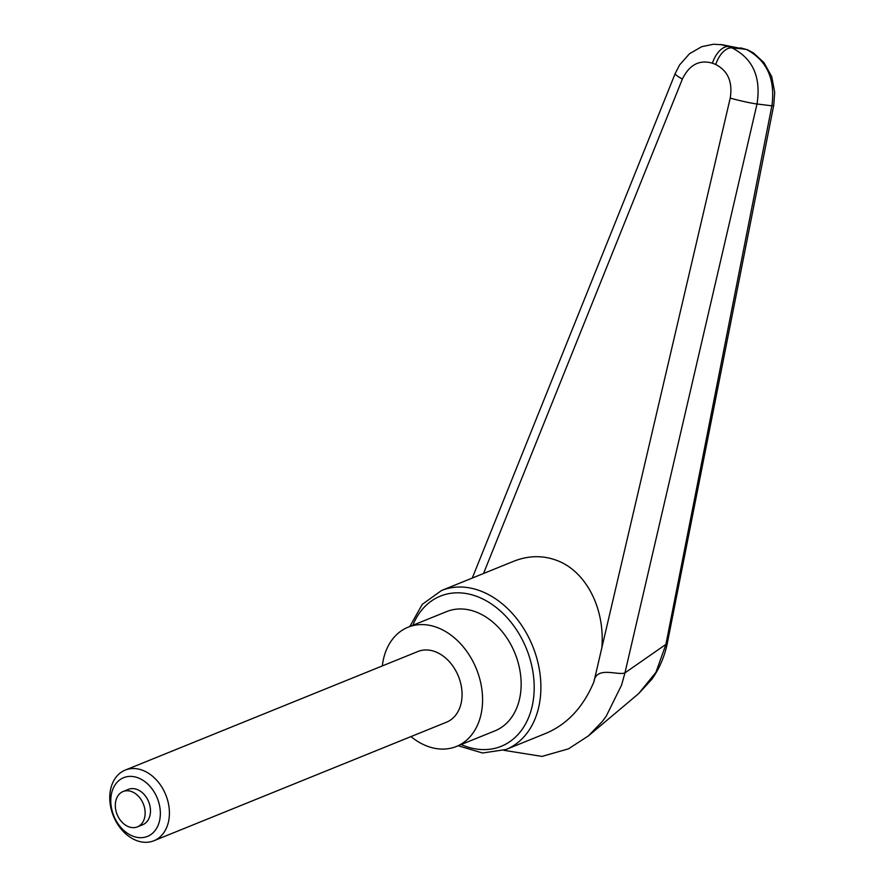 <?xml version="1.0" encoding="UTF-8"?>
<svg xmlns="http://www.w3.org/2000/svg" width="885" height="885" viewBox="0 0 885 885"><rect width="100%" height="100%" fill="white"/><g stroke="black" fill="none" stroke-linecap="round" stroke-linejoin="round"><path stroke-width="1.33" d="M483.52 573.502L682.39 79.03C689.371 64.749 699.382 59.472 712.436 63.189A19.061 10.443 -68.3 0 1 719.56 50.843A19.061 10.443 -68.3 0 1 728.687 46.584L720.545 44.493M712.436 63.189L715.766 64.516A19.061 10.443 -68.3 0 1 722.879 52.171A19.061 10.443 -68.3 0 1 732.017 47.912L728.687 46.584A31486.486 3530.099 -162.5 0 1 742.039 48.863A31486.486 3530.099 -162.5 0 1 732.017 47.912C752.892 58.476 761.222 77.172 757.018 103.976A24106.581 4374.854 -13 0 1 771.886 105.824L665.918 644.38L624.921 672.899C617.763 675.764 596.059 665.675 593.946 681.76C583.436 706.85 567.617 723.963 546.499 733.101L505.977 749.518A85.779 63.554 -112.1 0 0 540.436 696.595A85.779 63.554 -112.1 0 0 481.606 591.379A85.779 63.554 -112.1 0 0 441.549 590.505L513.765 561.245C528.666 555.382 543.224 555.183 557.417 560.659C586.279 571.677 605.218 608.847 601.822 647.831L593.946 681.76M665.94 644.369L655.951 672.279L638.66 693.608L651.935 679.16C659.325 668.706 664.414 656.891 667.213 643.738L665.94 644.369M638.693 693.575L588.37 735.933L602.287 721.507L606.214 716.208L621.602 685.012L624.943 672.899L757.018 103.976A19.061 1.206 13.3 0 1 730.225 98.102L601.822 647.831M408.073 627.211L446.637 611.59A64.339 47.668 67.9 0 1 476.683 612.232A64.339 47.668 67.9 0 1 520.225 672.279A64.339 47.668 67.9 0 1 494.958 730.844L456.394 746.464A64.339 47.668 -112.1 0 0 481.661 687.91A64.339 47.668 -112.1 0 0 438.119 627.863A64.339 47.668 -112.1 0 0 408.073 627.211A64.339 47.668 -112.1 0 0 382.331 665.918M715.766 64.516C727.99 70.877 732.802 82.073 730.225 98.102M740.424 47.845L747.515 49.77L753.345 52.857L763.965 62.581L771.731 76.674L774.707 92.305L773.755 105.138A14.293 2.19 -168.9 0 1 771.886 105.824C775.492 79.207 767.007 60.423 746.442 49.483A4502.67 2465.499 111.7 0 0 742.039 48.863M410.961 736.597A64.339 47.668 -112.1 0 0 426.338 745.823A64.339 47.668 -112.1 0 0 456.394 746.464M132.673 836.082A31.672 23.464 67.9 0 1 110.946 797.219A31.672 23.464 67.9 0 1 138.469 778.003A31.672 23.464 67.9 0 1 160.185 816.855A31.672 23.464 67.9 0 1 132.673 836.082M136.091 840.363A38.121 28.243 67.9 0 1 110.293 804.786A38.121 28.243 67.9 0 1 125.261 770.083A38.121 28.243 67.9 0 1 143.071 770.47A38.121 28.243 67.9 0 1 168.869 806.047A38.121 28.243 67.9 0 1 153.901 840.75A38.121 28.243 67.9 0 1 136.091 840.363M125.261 770.083L417.908 651.504A38.121 28.243 67.9 0 1 435.719 651.891A38.121 28.243 67.9 0 1 461.516 687.479A38.121 28.243 67.9 0 1 446.549 722.171L153.901 840.75M128.48 826.678A19.061 14.127 -112.1 0 0 137.385 826.878A19.061 14.127 -112.1 0 0 144.875 809.521A19.061 14.127 -112.1 0 0 131.976 791.732A19.061 14.127 -112.1 0 0 123.07 791.533A19.061 14.127 -112.1 0 0 115.924 810.66A19.061 14.127 -112.1 0 0 118.944 818.127A19.061 14.127 -112.1 0 0 128.48 826.678M123.07 791.533L128.413 789.376A19.061 14.127 67.9 0 1 137.308 789.564A19.061 14.127 67.9 0 1 150.218 807.363A19.061 14.127 67.9 0 1 142.728 824.709L137.385 826.878M412.83 625.286A81.022 60.025 67.9 0 1 478.21 596.944A81.022 60.025 67.9 0 1 533.766 696.318A81.022 60.025 67.9 0 1 461.151 744.539M682.39 79.03A19.061 3.053 -158.2 0 1 675.244 73.422A19.061 3.053 -158.2 0 1 675.277 73.344M441.549 590.505L422.289 604.333L409.821 626.503M458.142 745.756L482.524 753.002L505.977 749.518M588.414 735.9L568.447 748.854L541.985 756.409L503.864 750.314M747.349 49.715L722.193 44.737L713.432 44.25L701.728 46.684L689.492 53.753L679.614 64.915L675.244 73.422L472.269 578.06M773.755 105.138L667.213 643.727M115.924 810.66A25.466 25.466 0 0 0 118.944 818.127"/></g></svg>
